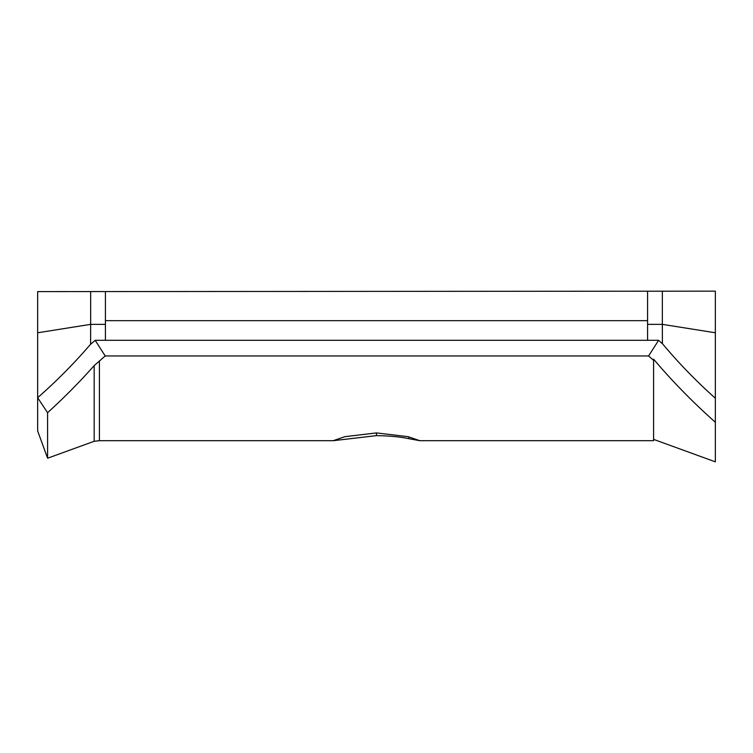 <?xml version="1.0" encoding="UTF-8"?>
<svg xmlns="http://www.w3.org/2000/svg" width="753" height="753" viewBox="0 0 753 753"><rect width="100%" height="100%" fill="white"/><g stroke="black" fill="none" stroke-linecap="round" stroke-linejoin="round"><path stroke-width="1.13" d="M90.586 344.328L90.652 324.355L37.65 332.779L37.65 291.609L715.35 291.157M419.826 440.703L408.879 438.688C400.276 436.853 389.48 435.836 376.5 435.629L333.118 440.712L344.846 436.684L376.481 432.919L408.117 436.674L419.826 440.703L653.585 440.703L653.585 359.134L653.585 360.348L648.578 355.962A5374.208 2898.382 180 0 0 658.583 340.3L662.706 343.999C678.669 363.087 696.214 381.169 715.35 398.252L715.35 332.77L662.348 324.355L662.348 291.609M715.35 332.77L715.35 291.609M662.405 343.726L662.348 324.355L647.58 324.355L647.58 291.609M653.585 359.134C671.836 380.792 692.421 401.838 715.35 422.264L715.35 430.932M653.585 439.366L715.35 461.843L715.35 398.252M658.583 340.3L95.198 340.3A5532.432 2983.715 0 0 0 105.222 355.962L648.578 355.962M95.198 340.3L90.266 344.601C74.312 363.191 56.776 380.905 37.65 397.725L37.65 332.779M105.42 291.609L105.42 340.3M647.58 340.3L647.58 324.355M333.014 440.703L99.415 440.703L94.172 441.277L47.599 458.219L47.58 412.691C63.883 397.923 79.413 382.232 94.172 365.61L105.222 355.962M105.42 320.656L647.58 320.656M37.65 320.656L37.65 322.058M105.42 324.355L90.652 324.355L90.652 291.609M47.599 458.219L37.65 430.932L37.65 397.725A2444.492 176.72 -129.4 0 0 47.58 412.691M94.172 441.277L94.172 365.61M99.415 440.703L99.415 360.903M408.879 438.688L408.879 436.862M376.5 432.919L376.5 435.629"/></g></svg>
